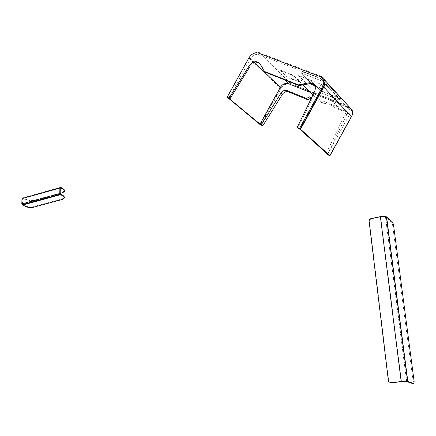 <?xml version="1.0" encoding="UTF-8"?>
<svg xmlns="http://www.w3.org/2000/svg" width="436" height="436" viewBox="0 0 436 436"><rect width="100%" height="100%" fill="white"/><g stroke="black" fill="none" stroke-linecap="round" stroke-linejoin="round"><path stroke-width="0.33" stroke-dasharray="2.18 1.64" d="M62.768 188.357C65.46 189.883 65.089 191.224 61.667 192.38L61.656 192.963M60.544 187.333L22.688 197.89L28.253 200.222L28.236 200.794L32.389 201.001L60.201 193.361M32.389 201.001L32.406 200.429L28.253 200.222M32.406 200.429L61.667 192.38M32.188 207.585L32.204 207.013L28.04 206.811L22.34 204.44L22.667 198.467L28.236 200.794M32.204 207.013L61.547 199.072L61.536 199.655M62.653 195.121C65.351 196.614 64.986 197.933 61.547 199.072M390.067 382.732L388.994 381.783L388.705 380.917L369.374 221.03L369.788 219.777L371.091 218.927L380.683 216.905L385.489 217.03L391.697 222.344L392.553 224.747L413.137 381.669L412.816 383.62M322.635 81.26L340.265 100.411L319.757 92.301L301.423 73.101L322.635 81.26L323.512 79.668L341.099 98.89L320.58 90.813L302.284 71.537L323.512 79.668L341.099 98.89L320.58 90.813L302.284 71.537L323.512 79.668L322.635 81.26L340.265 100.411L341.099 98.89L340.265 100.411L319.757 92.301L320.58 90.813L319.757 92.301L301.423 73.101L302.284 71.537L301.423 73.101L322.635 81.26M312.906 95.043L316.116 98.318L337.938 107.087L339.606 104.057L322.994 86.224M337.938 107.087L322.051 90.257M321.13 89.282L319.495 87.549L321.261 84.361L298.633 75.581L317.757 95.348L339.606 104.057M322.88 86.099L321.261 84.361M319.495 87.549L314.901 85.75M309.44 83.614L296.905 78.709L298.633 75.581M296.905 78.709L302.933 84.862M316.116 98.318L317.757 95.348M316.432 100.438L323.49 103.288C328.15 103.496 332.101 105.087 335.333 108.068L345.824 112.297L346.724 113.197L346.625 114.837L327.42 154.698M311.299 98.367L315.239 99.958M280.637 70.621L281.231 70.419L293.025 75.161L299.281 81.336L298.638 81.505L287.046 76.818L280.637 70.621L280.441 70.975L281.035 70.774L292.829 75.515L299.085 81.685L298.442 81.854L286.855 77.167L280.441 70.975M299.456 128.936L322.885 86.459L323.659 83.489L323.283 81.085L320.329 78.137L259.044 54.68C255.649 53.824 252.782 55.176 250.444 58.729L228.644 98.154M327.632 154.219L349.149 115.213L322.673 86.868M297.886 128.255L315.675 91.424L316.111 89.402L315.947 87.456L314.307 84.769M265.153 72.174L260.739 64.593C257.491 61.204 253.948 61.787 250.106 66.337M320.329 78.137L346.843 106.978L310.345 92.427M326.368 153.085L345.421 113.556L345.525 111.91L344.62 111.011L334.101 106.776C330.864 103.795 326.907 102.198 322.231 101.997L316.787 99.8M316.394 99.642L311.615 97.719M346.843 106.978L349.792 110.155L349.966 112.859L349.149 115.213M334.101 106.776L335.333 108.068M322.231 101.997L323.49 103.288M22.667 198.467L60.342 187.971M22.416 198.691L60.293 188.145M22.225 204.103L60.195 193.677M22.454 204.528L60.419 194.118M28.04 206.811L28.024 207.383M369.069 220.987L369.385 221.243M388.705 380.917L388.389 380.813M371.091 218.927L370.774 218.67M401.496 381.663L380.683 216.905M406.81 381.598L385.675 217.155M392.553 224.747L393.474 224.556M414.135 381.555L413.137 381.669M392.623 222.153L391.697 222.344M226.954 97.255L248.749 57.846L280.108 87.827L259.894 124.418M260.859 124.985L281.067 88.399C283.52 84.698 286.561 83.341 290.196 84.317L348.451 107.534C352.037 109.458 352.898 112.537 351.04 116.772L329.589 155.668M290.256 83.281L259.502 52.772L320.869 76.147L348.56 106.466L290.256 83.281C286.212 82.197 282.833 83.712 280.108 87.827L280.539 88.132C283.242 84.257 286.523 82.742 290.376 83.598L290.256 83.281M248.749 57.846C251.67 53.41 255.256 51.715 259.502 52.772M349.073 106.695L348.56 106.466L348.658 106.787L352.097 110.008M250.444 58.729L253.812 61.956M284.599 79.886L259.044 54.68M260.739 64.593L259.965 63.841M315.342 92.219L314.634 91.484M345.421 113.556L346.625 114.837M344.62 111.011L345.824 112.297M286.032 76.556L286.229 76.207M288.011 77.75L288.207 77.401M298.442 81.854L298.638 81.505M299.085 81.685L299.281 81.336M293.613 76.109L293.81 75.755M291.586 74.883L291.782 74.523M281.035 70.774L281.231 70.419M281.067 88.399L280.539 88.132L260.33 124.707M290.196 84.317L290.376 83.598L348.658 106.787L348.451 107.534M351.04 116.772L351.372 116.875M60.31 194.025L22.34 204.44M29.261 207.7L29.277 207.122M29.474 201.116L29.49 200.544M385.489 217.03L406.625 381.549M388.994 381.783L388.672 381.68M392.062 222.916L392.983 222.725M323.283 81.085L349.667 109.801M315.005 86.001L315.713 86.742M345.525 111.91L346.724 113.197M287.046 76.818L286.855 77.167M293.025 75.161L292.829 75.515"/><path stroke-width="0.65" d="M60.103 194.456L22.116 204.86L28.024 207.383L32.188 207.585L61.536 199.655C64.975 198.516 65.346 197.203 62.642 195.71L60.408 194.707L59.781 193.491L59.885 187.954L60.544 187.333L62.768 188.357L62.757 188.946C65.449 190.467 65.084 191.802 61.656 192.963L60.201 193.361M62.642 195.71L62.653 195.121L60.195 193.677L60.293 188.145L60.533 187.921L62.757 188.946M22.116 204.86L21.8 203.928L21.991 198.511L22.688 197.89M390.754 382.77L388.672 381.68L388.389 380.813L369.052 220.774L369.472 219.521L370.562 218.725L380.377 216.643C383.031 216.152 385.032 216.207 386.383 216.801L392.623 222.153L393.474 224.556L414.135 381.555L413.819 383.506L407.6 381.418L401.185 381.56L390.067 382.732M413.819 383.506L412.816 383.62L406.625 381.549L401.496 381.663L391.076 382.868M322.051 90.257L321.13 89.282M314.901 85.75L309.44 83.614M302.933 84.862L312.906 95.043M297.145 127.585L299.456 128.936L327.632 154.219L326.144 153.554L327.42 154.698L329.965 155.69L351.449 116.739L323.812 87.075L300.54 129.23L299.439 128.582L322.722 86.41C324.749 81.826 323.866 78.545 320.073 76.573L258.695 53.154C254.869 52.2 251.643 53.721 249.005 57.726L227.183 97.195L229.2 98.073L249.321 65.602C253.163 61.035 256.711 60.451 259.965 63.841L264.385 71.439L298.295 84.873L308.672 82.878C311.702 82.448 313.811 83.489 315.005 86.001L315.419 88.257L314.808 91.091L297.145 127.585L299.439 128.582M300.54 129.23L329.965 155.69M227.183 97.195L259.894 124.418L262.788 125.846L282.408 94.285C284.076 91.991 286.054 91.179 288.354 91.838L307.811 99.74L310.77 98.154L311.299 98.367M253.812 61.956L280.337 87.358L260.047 124.08L228.644 98.154L230.023 98.754L229.2 98.073M260.047 124.08L262.788 125.846M315.239 99.958L316.432 100.438M249.321 65.602L250.106 66.337L230.023 98.754M314.307 84.769L312.77 83.865L310.563 83.499L299.025 85.609L265.153 72.174L264.385 71.439M310.345 92.427L288.474 83.712L284.599 79.886M316.787 99.8L316.394 99.642M311.615 97.719L309.484 96.857L306.519 98.449L287.019 90.546C284.713 89.887 282.724 90.704 281.051 93.004L261.371 124.669M280.337 87.358C282.523 84.055 285.237 82.84 288.474 83.712M326.144 153.554L326.368 153.085M299.025 85.609L298.295 84.873M309.484 96.857L310.77 98.154M306.519 98.449L307.811 99.74M22.432 205.105L60.408 194.707M21.8 203.928L59.781 193.491M21.991 198.511L59.885 187.954M401.185 381.56L380.377 216.643M407.834 381.478L386.612 216.959M351.372 116.875L351.449 116.739C352.67 114.417 352.888 112.177 352.097 110.008L349.073 106.695M320.073 76.573L320.869 76.147L322.242 76.867L323.637 78.175L324.58 79.859C325.392 82.159 325.136 84.562 323.812 87.075L322.722 86.41M309.386 83.625L308.672 82.878M287.019 90.546L288.354 91.838M281.051 93.004L282.408 94.285M259.502 52.772L258.695 53.154M386.383 216.801L407.6 381.418M352.097 110.008L324.58 79.859C325.267 82.033 324.902 84.355 323.479 86.808L300.197 128.985"/></g></svg>
